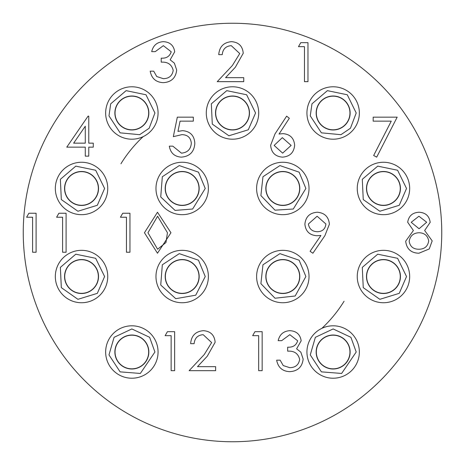 <?xml version="1.0" encoding="UTF-8"?>
<svg xmlns="http://www.w3.org/2000/svg" width="465" height="465" viewBox="0 0 465 465"><rect width="100%" height="100%" fill="white"/><g stroke="black" fill="none" stroke-linecap="round" stroke-linejoin="round"><path stroke-width="0.7" d="M120.929 163.767A131.043 131.043 0 0 1 143.15 136.64M344.071 301.233A131.043 131.043 0 0 1 321.85 328.36M23.25 232.5A209.25 209.25 0 0 0 337.125 413.716A209.25 209.25 0 0 0 337.125 51.284A209.25 209.25 0 0 0 23.25 232.5M107.746 188.47A26.209 26.209 0 0 0 68.436 165.773A26.209 26.209 0 0 0 68.436 211.168A26.209 26.209 0 0 0 107.746 188.47M158.065 112.989A26.209 26.209 0 0 0 118.755 90.291A26.209 26.209 0 0 0 118.755 135.687A26.209 26.209 0 0 0 158.065 112.989M208.39 188.47A26.209 26.209 0 0 0 169.074 165.773A26.209 26.209 0 0 0 169.074 211.168A26.209 26.209 0 0 0 208.39 188.47M258.709 112.989A26.209 26.209 0 0 0 219.393 90.291A26.209 26.209 0 0 0 219.393 135.687A26.209 26.209 0 0 0 258.709 112.989M309.027 188.47A26.209 26.209 0 0 0 269.717 165.773A26.209 26.209 0 0 0 269.717 211.168A26.209 26.209 0 0 0 309.027 188.47M359.352 112.989A26.209 26.209 0 0 0 320.036 90.291A26.209 26.209 0 0 0 320.036 135.687A26.209 26.209 0 0 0 359.352 112.989M409.671 188.47A26.209 26.209 0 0 0 370.355 165.773A26.209 26.209 0 0 0 370.355 211.168A26.209 26.209 0 0 0 409.671 188.47M107.746 276.53A26.209 26.209 0 0 0 68.436 253.832A26.209 26.209 0 0 0 68.436 299.228A26.209 26.209 0 0 0 107.746 276.53M158.065 352.011A26.209 26.209 0 0 0 118.755 329.313A26.209 26.209 0 0 0 118.755 374.709A26.209 26.209 0 0 0 158.065 352.011M208.39 276.53A26.209 26.209 0 0 0 169.074 253.832A26.209 26.209 0 0 0 169.074 299.228A26.209 26.209 0 0 0 208.39 276.53M309.027 276.53A26.209 26.209 0 0 0 269.717 253.832A26.209 26.209 0 0 0 269.717 299.228A26.209 26.209 0 0 0 309.027 276.53M359.352 352.011A26.209 26.209 0 0 0 320.036 329.313A26.209 26.209 0 0 0 320.036 374.709A26.209 26.209 0 0 0 359.352 352.011M409.671 276.53A26.209 26.209 0 0 0 370.355 253.832A26.209 26.209 0 0 0 370.355 299.228A26.209 26.209 0 0 0 409.671 276.53M304.47 46.663L298.472 46.663L300.762 42.664L307.97 42.664L307.97 81.66L304.47 81.66L304.47 46.663M171.201 51.778L163.36 45.663L155.205 51.662L151.7 51.662C153.159 45.448 157.031 42.117 163.314 41.664C169.934 42.001 173.73 45.378 174.701 51.795L170.149 59.816L174.375 63.147L176.7 70.076C175.747 78.004 171.254 82.195 163.209 82.66C155.909 82.259 151.573 78.428 150.201 71.162L153.7 71.162L156.757 76.551L163.273 78.661C168.969 78.597 172.277 75.847 173.201 70.413C171.759 64.49 167.76 61.74 161.204 62.165L161.204 58.16C166.441 58.48 169.772 56.352 171.201 51.778M173.323 136.652L177.322 117.151L193.324 117.151L193.324 121.15L180.06 121.15L177.956 131.409L182.553 130.648C190.284 131.339 194.376 135.594 194.823 143.406C194.213 151.921 189.679 156.502 181.222 157.147C174.433 156.606 170.469 152.939 169.324 146.15L172.823 146.15L181.426 153.148C187.494 152.607 190.79 149.306 191.324 143.261C190.772 137.669 187.639 134.798 181.92 134.647L173.323 136.652M391.263 121.15L373.18 121.15L373.18 117.151L397.18 117.151L376.685 157.147L373.657 155.484L391.263 121.15M329.389 224.223L324.896 235.674L312.887 253.233L310.091 251.292L320.937 235.441L316.834 235.738C309.603 235.197 305.621 231.343 304.889 224.182C305.65 216.777 309.789 212.796 317.304 212.238C324.669 212.865 328.697 216.864 329.389 224.223M170.946 232.75L157.484 253.233L144.446 232.75L157.484 212.238L170.946 232.75M62.595 217.236L56.596 217.236L58.886 213.237L66.094 213.237L66.094 252.233L62.595 252.233L62.595 217.236M211.639 342.577L203.176 334.672C197.695 335.114 194.678 338.119 194.138 343.67L190.638 343.67C191.284 335.753 195.527 331.417 203.356 330.673C210.552 331.202 214.481 335.067 215.138 342.263L207.251 356.254L197.491 366.67L215.638 366.67L215.638 370.669L189.139 370.669L204.263 354.528L211.639 342.577M297.658 340.787L289.817 334.672L281.662 340.671L278.163 340.671C279.622 334.457 283.487 331.127 289.771 330.673C296.391 331.01 300.192 334.387 301.163 340.804L296.606 348.826L300.832 352.156L303.163 359.085C302.209 367.007 297.71 371.204 289.666 371.669C282.371 371.268 278.035 367.431 276.663 360.172L280.163 360.172L283.214 365.56L289.73 367.67C295.426 367.606 298.733 364.856 299.663 359.422C298.222 353.499 294.217 350.75 287.661 351.168L287.661 347.169C292.898 347.483 296.234 345.356 297.658 340.787M258.662 335.672L252.664 335.672L254.954 331.673L262.161 331.673L262.161 370.669L258.662 370.669L258.662 335.672M171.143 335.672L165.139 335.672L167.429 331.673L174.642 331.673L174.642 370.669L171.143 370.669L171.143 335.672M32.596 217.236L26.598 217.236L28.882 213.237L36.096 213.237L36.096 252.233L32.596 252.233L32.596 217.236M126.451 217.236L120.447 217.236L122.737 213.237L129.95 213.237L129.95 252.233L126.451 252.233L126.451 217.236M419.122 212.238C425.615 212.639 429.3 216.01 430.189 222.351L424.65 230.512L432.188 240.876L429.236 248.955L418.884 253.233C411.008 252.983 406.613 248.973 405.689 241.196L413.385 230.512L407.689 222.247C408.729 215.888 412.542 212.552 419.122 212.238M270.636 145.272L274.995 133.943L286.638 116.151L289.329 118.267L279.029 134.025L283.063 133.647C290.154 134.275 294.008 138.122 294.636 145.202C293.956 152.578 289.893 156.56 282.447 157.147C275.204 156.496 271.269 152.537 270.636 145.272M85.275 147.149L66.78 147.149L88.065 116.151L88.774 116.151L88.774 143.15L93.279 143.15L93.279 147.149L88.774 147.149L88.774 156.147L85.275 156.147L85.275 147.149M239.742 53.568L231.279 45.663C225.792 46.111 222.781 49.11 222.241 54.661L218.742 54.661C219.387 46.744 223.624 42.414 231.46 41.664C238.655 42.193 242.579 46.058 243.242 53.254L235.348 67.251L225.589 77.661L243.741 77.661L243.741 81.66L217.242 81.66L232.366 65.524L239.742 53.568M73.65 143.15L85.275 143.15L85.275 126.213L73.65 143.15M291.137 145.417L282.331 137.652L274.135 145.417L282.633 153.148L291.137 145.417M426.69 222.224L418.924 216.237L411.194 222.299L419.064 228.739L426.69 222.224M428.689 240.946C427.771 235.726 424.592 232.988 419.151 232.738C413.426 232.948 410.107 235.807 409.188 241.312C410.101 246.619 413.344 249.257 418.924 249.234C424.58 249.147 427.835 246.386 428.689 240.946M308.388 223.985C309.225 228.978 312.259 231.564 317.485 231.739C322.53 231.524 325.331 228.943 325.889 223.985L317.124 216.237L308.388 223.985M157.606 216.237L147.946 232.738L157.606 249.234L165.97 242.538L167.447 232.738L157.606 216.237M133.606 96.098L133.571 96.261A16.816 16.816 0 0 1 137.657 97.202L137.692 97.04M148.754 114.739L148.585 114.698A16.816 16.816 0 0 0 137.657 97.202M148.585 114.698A16.816 16.816 0 0 1 147.643 118.784L147.806 118.825M130.113 129.88L130.148 129.718A16.816 16.816 0 0 0 147.643 118.784M130.148 129.718A16.816 16.816 0 0 1 126.062 128.776L126.027 128.939M114.965 111.24L115.128 111.28A16.816 16.816 0 0 0 126.062 128.776M115.128 111.28A16.816 16.816 0 0 1 116.076 107.194L115.907 107.153M133.571 96.261A16.816 16.816 0 0 0 116.076 107.194M135.681 96.441A16.984 16.984 0 0 0 115.616 117.953A16.984 16.984 0 0 0 144.278 124.574A16.984 16.984 0 0 0 135.681 96.441M234.25 96.098L234.209 96.261A16.816 16.816 0 0 1 238.295 97.202L238.336 97.04M249.391 114.739L249.228 114.698A16.816 16.816 0 0 0 238.295 97.202M249.228 114.698A16.816 16.816 0 0 1 248.287 118.784L248.45 118.825M230.75 129.88L230.791 129.718A16.816 16.816 0 0 0 248.287 118.784M230.791 129.718A16.816 16.816 0 0 1 226.705 128.776L226.664 128.939M215.609 111.24L215.772 111.28A16.816 16.816 0 0 0 226.705 128.776M215.772 111.28A16.816 16.816 0 0 1 216.713 107.194L216.551 107.153M234.209 96.261A16.816 16.816 0 0 0 216.713 107.194M226.606 138.524A26.209 26.209 0 0 1 213.33 95.116A26.209 26.209 0 0 1 257.564 105.328A26.209 26.209 0 0 1 226.606 138.524M236.319 96.441A16.984 16.984 0 0 0 216.26 117.953A16.984 16.984 0 0 0 244.921 124.574A16.984 16.984 0 0 0 236.319 96.441M334.887 96.098L334.852 96.261A16.816 16.816 0 0 1 338.939 97.202L338.973 97.04M350.035 114.739L349.872 114.698A16.816 16.816 0 0 0 338.939 97.202M349.872 114.698A16.816 16.816 0 0 1 348.924 118.784L349.093 118.825M331.394 129.88L331.429 129.718A16.816 16.816 0 0 0 348.924 118.784M331.429 129.718A16.816 16.816 0 0 1 327.343 128.776L327.308 128.939M316.247 111.24L316.415 111.28A16.816 16.816 0 0 0 327.343 128.776M316.415 111.28A16.816 16.816 0 0 1 317.357 107.194L317.194 107.153M334.852 96.261A16.816 16.816 0 0 0 317.357 107.194M336.962 96.441A16.984 16.984 0 0 0 316.898 117.953A16.984 16.984 0 0 0 345.565 124.574A16.984 16.984 0 0 0 336.962 96.441M385.212 171.579L385.171 171.742A16.816 16.816 0 0 1 389.257 172.684L389.298 172.521M400.353 190.22L400.191 190.179A16.816 16.816 0 0 0 389.257 172.684M400.191 190.179A16.816 16.816 0 0 1 399.249 194.265L399.412 194.306M381.713 205.361L381.753 205.199A16.816 16.816 0 0 0 399.249 194.265M381.753 205.199A16.816 16.816 0 0 1 377.667 204.257L377.627 204.42M366.571 186.721L366.734 186.761A16.816 16.816 0 0 0 377.667 204.257M366.734 186.761A16.816 16.816 0 0 1 367.675 182.675L367.513 182.635M385.171 171.742A16.816 16.816 0 0 0 367.675 182.675M377.568 214.005A26.209 26.209 0 0 1 364.293 170.597A26.209 26.209 0 0 1 408.526 180.809A26.209 26.209 0 0 1 377.568 214.005M387.281 171.922A16.984 16.984 0 0 0 367.222 193.434A16.984 16.984 0 0 0 395.884 200.055A16.984 16.984 0 0 0 387.281 171.922M284.568 171.579L284.534 171.742A16.816 16.816 0 0 1 288.62 172.684L288.655 172.521M299.716 190.22L299.547 190.179A16.816 16.816 0 0 0 288.62 172.684M299.547 190.179A16.816 16.816 0 0 1 298.606 194.265L298.768 194.306M281.075 205.361L281.11 205.199A16.816 16.816 0 0 0 298.606 194.265M281.11 205.199A16.816 16.816 0 0 1 277.024 204.257L276.989 204.42M265.928 186.721L266.09 186.761A16.816 16.816 0 0 0 277.024 204.257M266.09 186.761A16.816 16.816 0 0 1 267.038 182.675L266.869 182.635M284.534 171.742A16.816 16.816 0 0 0 267.038 182.675M286.643 171.922A16.984 16.984 0 0 0 266.579 193.434A16.984 16.984 0 0 0 295.24 200.055A16.984 16.984 0 0 0 286.643 171.922M183.925 171.579L183.89 171.742A16.816 16.816 0 0 1 187.976 172.684L188.011 172.521M199.072 190.22L198.91 190.179A16.816 16.816 0 0 0 187.976 172.684M198.91 190.179A16.816 16.816 0 0 1 197.962 194.265L198.131 194.306M180.432 205.361L180.467 205.199A16.816 16.816 0 0 0 197.962 194.265M180.467 205.199A16.816 16.816 0 0 1 176.38 204.257L176.345 204.42M165.284 186.721L165.453 186.761A16.816 16.816 0 0 0 176.38 204.257M165.453 186.761A16.816 16.816 0 0 1 166.394 182.675L166.232 182.635M183.89 171.742A16.816 16.816 0 0 0 166.394 182.675M186 171.922A16.984 16.984 0 0 0 165.941 193.434A16.984 16.984 0 0 0 194.603 200.055A16.984 16.984 0 0 0 186 171.922M83.287 171.579L83.247 171.742A16.816 16.816 0 0 1 87.333 172.684L87.374 172.521M98.429 190.22L98.266 190.179A16.816 16.816 0 0 0 87.333 172.684M98.266 190.179A16.816 16.816 0 0 1 97.325 194.265L97.487 194.306M79.788 205.361L79.829 205.199A16.816 16.816 0 0 0 97.325 194.265M79.829 205.199A16.816 16.816 0 0 1 75.743 204.257L75.702 204.42M64.647 186.721L64.809 186.761A16.816 16.816 0 0 0 75.743 204.257M64.809 186.761A16.816 16.816 0 0 1 65.751 182.675L65.588 182.635M83.247 171.742A16.816 16.816 0 0 0 65.751 182.675M85.357 171.922A16.984 16.984 0 0 0 65.298 193.434A16.984 16.984 0 0 0 93.959 200.055A16.984 16.984 0 0 0 85.357 171.922M83.287 259.639L83.247 259.801A16.816 16.816 0 0 1 87.333 260.743L87.374 260.58M98.429 278.279L98.266 278.239A16.816 16.816 0 0 0 87.333 260.743M98.266 278.239A16.816 16.816 0 0 1 97.325 282.325L97.487 282.365M79.788 293.421L79.829 293.258A16.816 16.816 0 0 0 97.325 282.325M79.829 293.258A16.816 16.816 0 0 1 75.743 292.316L75.702 292.479M64.647 274.78L64.809 274.821A16.816 16.816 0 0 0 75.743 292.316M64.809 274.821A16.816 16.816 0 0 1 65.751 270.735L65.588 270.694M83.247 259.801A16.816 16.816 0 0 0 65.751 270.735M75.644 302.07A26.209 26.209 0 0 1 62.368 258.656A26.209 26.209 0 0 1 106.601 268.869A26.209 26.209 0 0 1 75.644 302.07M85.357 259.981A16.984 16.984 0 0 0 65.298 281.494A16.984 16.984 0 0 0 93.959 288.114A16.984 16.984 0 0 0 85.357 259.981M183.925 259.639L183.89 259.801A16.816 16.816 0 0 1 187.976 260.743L188.011 260.58M199.072 278.279L198.91 278.239A16.816 16.816 0 0 0 187.976 260.743M198.91 278.239A16.816 16.816 0 0 1 197.962 282.325L198.131 282.365M180.432 293.421L180.467 293.258A16.816 16.816 0 0 0 197.962 282.325M180.467 293.258A16.816 16.816 0 0 1 176.38 292.316L176.345 292.479M165.284 274.78L165.453 274.821A16.816 16.816 0 0 0 176.38 292.316M165.453 274.821A16.816 16.816 0 0 1 166.394 270.735L166.232 270.694M183.89 259.801A16.816 16.816 0 0 0 166.394 270.735M186 259.981A16.984 16.984 0 0 0 165.941 281.494A16.984 16.984 0 0 0 194.603 288.114A16.984 16.984 0 0 0 186 259.981M284.568 259.639L284.534 259.801A16.816 16.816 0 0 1 288.62 260.743L288.655 260.58M299.716 278.279L299.547 278.239A16.816 16.816 0 0 0 288.62 260.743M299.547 278.239A16.816 16.816 0 0 1 298.606 282.325L298.768 282.365M281.075 293.421L281.11 293.258A16.816 16.816 0 0 0 298.606 282.325M281.11 293.258A16.816 16.816 0 0 1 277.024 292.316L276.989 292.479M265.928 274.78L266.09 274.821A16.816 16.816 0 0 0 277.024 292.316M266.09 274.821A16.816 16.816 0 0 1 267.038 270.735L266.869 270.694M284.534 259.801A16.816 16.816 0 0 0 267.038 270.735M286.643 259.981A16.984 16.984 0 0 0 266.579 281.494A16.984 16.984 0 0 0 295.24 288.114A16.984 16.984 0 0 0 286.643 259.981M385.212 259.639L385.171 259.801A16.816 16.816 0 0 1 389.257 260.743L389.298 260.58M400.353 278.279L400.191 278.239A16.816 16.816 0 0 0 389.257 260.743M400.191 278.239A16.816 16.816 0 0 1 399.249 282.325L399.412 282.365M381.713 293.421L381.753 293.258A16.816 16.816 0 0 0 399.249 282.325M381.753 293.258A16.816 16.816 0 0 1 377.667 292.316L377.627 292.479M366.571 274.78L366.734 274.821A16.816 16.816 0 0 0 377.667 292.316M366.734 274.821A16.816 16.816 0 0 1 367.675 270.735L367.513 270.694M385.171 259.801A16.816 16.816 0 0 0 367.675 270.735M387.281 259.981A16.984 16.984 0 0 0 367.222 281.494A16.984 16.984 0 0 0 395.884 288.114A16.984 16.984 0 0 0 387.281 259.981M334.887 335.12L334.852 335.282A16.816 16.816 0 0 1 338.939 336.224L338.973 336.061M350.035 353.76L349.872 353.72A16.816 16.816 0 0 0 338.939 336.224M349.872 353.72A16.816 16.816 0 0 1 348.924 357.806L349.093 357.847M331.394 368.902L331.429 368.739A16.816 16.816 0 0 0 348.924 357.806M331.429 368.739A16.816 16.816 0 0 1 327.343 367.798L327.308 367.96M316.247 350.261L316.415 350.302A16.816 16.816 0 0 0 327.343 367.798M316.415 350.302A16.816 16.816 0 0 1 317.357 346.216L317.194 346.175M334.852 335.282A16.816 16.816 0 0 0 317.357 346.216M336.962 335.463A16.984 16.984 0 0 0 316.898 356.975A16.984 16.984 0 0 0 345.565 363.595A16.984 16.984 0 0 0 336.962 335.463M133.606 335.12L133.571 335.282A16.816 16.816 0 0 1 137.657 336.224L137.692 336.061M148.754 353.76L148.585 353.72A16.816 16.816 0 0 0 137.657 336.224M148.585 353.72A16.816 16.816 0 0 1 147.643 357.806L147.806 357.847M130.113 368.902L130.148 368.739A16.816 16.816 0 0 0 147.643 357.806M130.148 368.739A16.816 16.816 0 0 1 126.062 367.798L126.027 367.96M114.965 350.261L115.128 350.302A16.816 16.816 0 0 0 126.062 367.798M115.128 350.302A16.816 16.816 0 0 1 116.076 346.216L115.907 346.175M133.571 335.282A16.816 16.816 0 0 0 116.076 346.216M135.681 335.463A16.984 16.984 0 0 0 115.616 356.975A16.984 16.984 0 0 0 144.278 363.595A16.984 16.984 0 0 0 135.681 335.463M406.526 276.53L397.598 258.308L377.725 254.192L362.293 267.369L363.252 287.643L379.853 299.309L399.249 293.345L406.526 276.53L397.598 258.308L377.725 254.192L362.293 267.369L363.252 287.643L379.853 299.309L399.249 293.345L406.526 276.53L397.598 258.308L377.725 254.192L362.293 267.369L363.252 287.643L379.853 299.309L399.249 293.345L406.526 276.53M356.207 352.011L350.912 337.311L333.143 328.947L315.369 337.311L310.26 354.9L321.402 371.861L341.63 373.453L356.207 352.011L350.912 337.311L333.143 328.947L315.369 337.311L310.26 354.9L321.402 371.861L341.63 373.453L356.207 352.011L350.912 337.311L333.143 328.947L315.369 337.311L310.26 354.9L321.402 371.861L341.63 373.453L356.207 352.011M305.883 276.53L299.129 260.22L279.93 253.652L262.969 264.788L260.888 283.656L275.007 298.234L295.176 296.002L305.883 276.53L299.129 260.22L279.93 253.652L262.969 264.788L260.888 283.656L275.007 298.234L295.176 296.002L305.883 276.53L299.129 260.22L279.93 253.652L262.969 264.788L260.888 283.656L275.007 298.234L295.176 296.002L305.883 276.53M205.245 276.53L198.485 260.22L179.287 253.652L162.326 264.788L160.733 285.022L175.747 298.681L195.736 295.188L205.245 276.53L198.485 260.22L179.287 253.652L162.326 264.788L160.733 285.022L175.747 298.681L195.736 295.188L205.245 276.53L198.485 260.22L179.287 253.652L162.326 264.788L160.733 285.022L175.747 298.681L195.736 295.188L205.245 276.53M154.921 352.011L149.631 337.311L131.857 328.947L114.088 337.311L108.979 354.9L120.121 371.861L140.349 373.453L154.921 352.011L149.631 337.311L131.857 328.947L114.088 337.311L108.979 354.9L120.121 371.861L140.349 373.453L154.921 352.011L149.631 337.311L131.857 328.947L114.088 337.311L108.979 354.9L120.121 371.861L140.349 373.453L154.921 352.011M104.602 276.53L95.674 258.308L75.801 254.192L60.369 267.369L61.328 287.643L77.928 299.309L97.325 293.345L104.602 276.53L95.674 258.308L75.801 254.192L60.369 267.369L61.328 287.643L77.928 299.309L97.325 293.345L104.602 276.53L95.674 258.308L75.801 254.192L60.369 267.369L61.328 287.643L77.928 299.309L97.325 293.345L104.602 276.53M406.526 188.47L397.598 170.248L377.725 166.133L362.293 179.31L363.252 199.578L379.853 211.25L399.249 205.28L406.526 188.47L397.598 170.248L377.725 166.133L362.293 179.31L363.252 199.578L379.853 211.25L399.249 205.28L406.526 188.47L397.598 170.248L377.725 166.133L362.293 179.31L363.252 199.578L379.853 211.25L399.249 205.28L406.526 188.47M356.207 112.989L347.279 94.767L327.406 90.652L311.974 103.829L310.26 115.878L321.402 132.839L340.955 134.687L350.441 128.241L356.207 112.989L347.279 94.767L327.406 90.652L311.974 103.829L310.26 115.878L321.402 132.839L340.955 134.687L350.441 128.241L356.207 112.989L347.279 94.767L327.406 90.652L311.974 103.829L310.26 115.878L321.402 132.839L340.955 134.687L350.441 128.241L356.207 112.989M305.883 188.47L299.129 172.16L279.93 165.587L262.969 176.729L260.888 195.596L275.007 210.168L293.293 209.018L305.883 188.47L299.129 172.16L279.93 165.587L262.969 176.729L260.888 195.596L275.007 210.168L293.293 209.018L305.883 188.47L299.129 172.16L279.93 165.587L262.969 176.729L260.888 195.596L275.007 210.168L293.293 209.018L305.883 188.47M255.564 112.989L246.636 94.767L226.763 90.652L211.331 103.829L212.29 124.097L228.89 135.768L248.287 129.799L255.564 112.989L246.636 94.767L226.763 90.652L211.331 103.829L212.29 124.097L228.89 135.768L248.287 129.799L255.564 112.989L246.636 94.767L226.763 90.652L211.331 103.829L212.29 124.097L228.89 135.768L248.287 129.799L255.564 112.989M205.245 188.47L198.485 172.16L179.287 165.587L162.326 176.729L160.733 196.962L175.055 210.407L192.65 209.018L205.245 188.47L198.485 172.16L179.287 165.587L162.326 176.729L160.733 196.962L175.055 210.407L192.65 209.018L205.245 188.47L198.485 172.16L179.287 165.587L162.326 176.729L160.733 196.962L175.055 210.407L192.65 209.018L205.245 188.47M154.921 112.989L145.993 94.767L126.125 90.652L110.693 103.829L108.979 115.878L120.121 132.839L139.669 134.687L149.16 128.241L154.921 112.989L145.993 94.767L126.125 90.652L110.693 103.829L108.979 115.878L120.121 132.839L139.669 134.687L149.16 128.241L154.921 112.989L145.993 94.767L126.125 90.652L110.693 103.829L108.979 115.878L120.121 132.839L139.669 134.687L149.16 128.241L154.921 112.989M104.602 188.47L95.674 170.248L75.801 166.133L60.369 179.31L61.328 199.578L77.928 211.25L97.325 205.28L104.602 188.47L95.674 170.248L75.801 166.133L60.369 179.31L61.328 199.578L77.928 211.25L97.325 205.28L104.602 188.47L95.674 170.248L75.801 166.133L60.369 179.31L61.328 199.578L77.928 211.25L97.325 205.28L104.602 188.47"/></g></svg>
